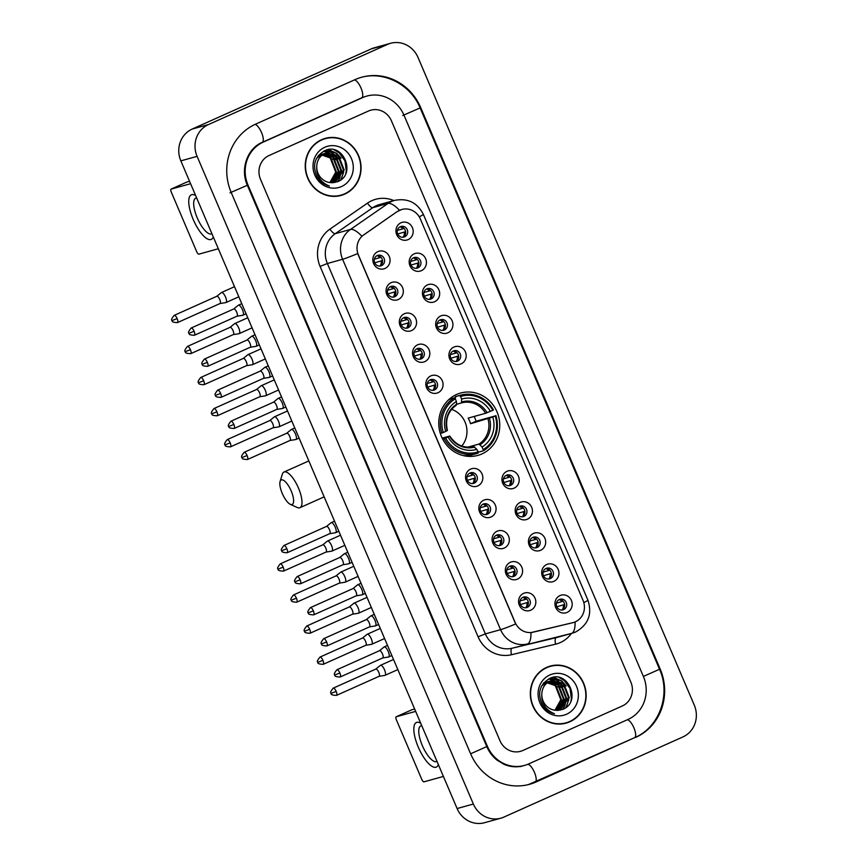 <?xml version="1.0" encoding="UTF-8"?>
<svg xmlns="http://www.w3.org/2000/svg" width="866" height="866" viewBox="0 0 866 866"><rect width="100%" height="100%" fill="white"/><g stroke="black" fill="none" stroke-linecap="round" stroke-linejoin="round"><path stroke-width="1.3" d="M456.566 394.495A32.345 30.364 74.5 0 0 440.675 434.505A32.345 30.364 74.5 0 0 477.891 455.397A32.345 30.364 74.5 0 0 481.929 453.936A32.345 30.364 74.5 0 0 497.82 413.926A32.345 30.364 74.5 0 0 460.604 393.045A32.345 30.364 74.5 0 0 456.566 394.495M398.284 299.506A9.158 8.595 -105.5 0 1 386.842 294.613A9.158 8.595 -105.5 0 1 391.107 282.684A9.158 8.595 -105.5 0 1 402.549 287.577A9.158 8.595 -105.5 0 1 398.284 299.506M390.512 286.614A5.488 5.153 74.5 0 0 394.127 296.951A5.488 5.153 74.5 0 0 397.516 289.915A5.488 5.153 74.5 0 0 390.512 286.614M411.534 330.574A9.158 8.595 -105.5 0 1 400.092 325.681A9.158 8.595 -105.5 0 1 404.357 313.752A9.158 8.595 -105.5 0 1 415.799 318.645A9.158 8.595 -105.5 0 1 411.534 330.574M403.762 317.681A5.488 5.153 74.5 0 0 407.388 328.019A5.488 5.153 74.5 0 0 410.765 320.983A5.488 5.153 74.5 0 0 403.762 317.681M424.784 361.642A9.158 8.595 -105.5 0 1 413.342 356.749A9.158 8.595 -105.5 0 1 417.607 344.82A9.158 8.595 -105.5 0 1 429.049 349.712A9.158 8.595 -105.5 0 1 424.784 361.642M417.011 348.749A5.488 5.153 74.5 0 0 420.638 359.087A5.488 5.153 74.5 0 0 424.015 352.051A5.488 5.153 74.5 0 0 417.011 348.749M438.034 392.709A9.158 8.595 -105.5 0 1 426.592 387.816A9.158 8.595 -105.5 0 1 430.857 375.887A9.158 8.595 -105.5 0 1 442.299 380.78A9.158 8.595 -105.5 0 1 438.034 392.709M430.261 379.817A5.488 5.153 74.5 0 0 433.888 390.155A5.488 5.153 74.5 0 0 437.265 383.108A5.488 5.153 74.5 0 0 430.261 379.817M477.794 485.913A9.158 8.595 -105.5 0 1 466.352 481.009A9.158 8.595 -105.5 0 1 470.617 469.091A9.158 8.595 -105.5 0 1 482.059 473.983A9.158 8.595 -105.5 0 1 477.794 485.913M470.022 473.009A5.488 5.153 74.5 0 0 473.637 483.358A5.488 5.153 74.5 0 0 477.025 476.311A5.488 5.153 74.5 0 0 470.022 473.009M491.044 516.98A9.158 8.595 -105.5 0 1 479.602 512.077A9.158 8.595 -105.5 0 1 483.867 500.147A9.158 8.595 -105.5 0 1 495.309 505.051A9.158 8.595 -105.5 0 1 491.044 516.98M483.271 504.077A5.488 5.153 74.5 0 0 486.887 514.426A5.488 5.153 74.5 0 0 490.275 507.379A5.488 5.153 74.5 0 0 483.271 504.077M504.293 548.037A9.158 8.595 -105.5 0 1 492.851 543.144A9.158 8.595 -105.5 0 1 497.116 531.215A9.158 8.595 -105.5 0 1 508.559 536.119A9.158 8.595 -105.5 0 1 504.293 548.037M496.521 535.145A5.488 5.153 74.5 0 0 500.137 545.483A5.488 5.153 74.5 0 0 503.525 538.446A5.488 5.153 74.5 0 0 496.521 535.145M517.543 579.105A9.158 8.595 -105.5 0 1 506.101 574.212A9.158 8.595 -105.5 0 1 510.366 562.283A9.158 8.595 -105.5 0 1 521.808 567.187A9.158 8.595 -105.5 0 1 517.543 579.105M509.771 566.212A5.488 5.153 74.5 0 0 513.397 576.55A5.488 5.153 74.5 0 0 516.775 569.514A5.488 5.153 74.5 0 0 509.771 566.212M530.793 610.173A9.158 8.595 -105.5 0 1 519.351 605.28A9.158 8.595 -105.5 0 1 523.616 593.351A9.158 8.595 -105.5 0 1 535.058 598.244A9.158 8.595 -105.5 0 1 530.793 610.173M523.021 597.28A5.488 5.153 74.5 0 0 526.647 607.618A5.488 5.153 74.5 0 0 530.024 600.582A5.488 5.153 74.5 0 0 523.021 597.28M385.034 268.438A9.158 8.595 -105.5 0 1 373.592 263.545A9.158 8.595 -105.5 0 1 377.857 251.616A9.158 8.595 -105.5 0 1 389.299 256.52A9.158 8.595 -105.5 0 1 385.034 268.438M377.262 255.546A5.488 5.153 74.5 0 0 380.878 265.884A5.488 5.153 74.5 0 0 384.266 258.847A5.488 5.153 74.5 0 0 377.262 255.546M421.396 270.668A9.158 8.595 -105.5 0 1 409.954 265.765A9.158 8.595 -105.5 0 1 414.219 253.835A9.158 8.595 -105.5 0 1 425.661 258.739A9.158 8.595 -105.5 0 1 421.396 270.668M413.623 257.765A5.488 5.153 74.5 0 0 417.239 268.114A5.488 5.153 74.5 0 0 420.627 261.067A5.488 5.153 74.5 0 0 413.623 257.765M434.645 301.725A9.158 8.595 -105.5 0 1 423.203 296.832A9.158 8.595 -105.5 0 1 427.468 284.903A9.158 8.595 -105.5 0 1 438.91 289.807A9.158 8.595 -105.5 0 1 434.645 301.725M426.873 288.833A5.488 5.153 74.5 0 0 430.499 299.171A5.488 5.153 74.5 0 0 433.877 292.134A5.488 5.153 74.5 0 0 426.873 288.833M447.895 332.793A9.158 8.595 -105.5 0 1 436.453 327.9A9.158 8.595 -105.5 0 1 440.718 315.971A9.158 8.595 -105.5 0 1 452.16 320.875A9.158 8.595 -105.5 0 1 447.895 332.793M440.123 319.9A5.488 5.153 74.5 0 0 443.749 330.238A5.488 5.153 74.5 0 0 447.127 323.202A5.488 5.153 74.5 0 0 440.123 319.9M461.145 363.861A9.158 8.595 -105.5 0 1 449.703 358.968A9.158 8.595 -105.5 0 1 453.968 347.039A9.158 8.595 -105.5 0 1 465.41 351.932A9.158 8.595 -105.5 0 1 461.145 363.861M453.373 350.968A5.488 5.153 74.5 0 0 456.999 361.306A5.488 5.153 74.5 0 0 460.387 354.27A5.488 5.153 74.5 0 0 453.373 350.968M514.155 488.132A9.158 8.595 -105.5 0 1 502.713 483.239A9.158 8.595 -105.5 0 1 506.978 471.31A9.158 8.595 -105.5 0 1 518.42 476.203A9.158 8.595 -105.5 0 1 514.155 488.132M506.383 475.239A5.488 5.153 74.5 0 0 509.998 485.577A5.488 5.153 74.5 0 0 513.386 478.53A5.488 5.153 74.5 0 0 506.383 475.239M527.405 519.199A9.158 8.595 -105.5 0 1 515.963 514.296A9.158 8.595 -105.5 0 1 520.228 502.377A9.158 8.595 -105.5 0 1 531.67 507.27A9.158 8.595 -105.5 0 1 527.405 519.199M519.632 506.307A5.488 5.153 74.5 0 0 523.248 516.645A5.488 5.153 74.5 0 0 526.636 509.598A5.488 5.153 74.5 0 0 519.632 506.307M540.655 550.267A9.158 8.595 -105.5 0 1 529.213 545.364A9.158 8.595 -105.5 0 1 533.478 533.445A9.158 8.595 -105.5 0 1 544.92 538.338A9.158 8.595 -105.5 0 1 540.655 550.267M532.882 537.364A5.488 5.153 74.5 0 0 536.509 547.713A5.488 5.153 74.5 0 0 539.886 540.665A5.488 5.153 74.5 0 0 532.882 537.364M553.904 581.335A9.158 8.595 -105.5 0 1 542.462 576.431A9.158 8.595 -105.5 0 1 546.727 564.502A9.158 8.595 -105.5 0 1 558.169 569.406A9.158 8.595 -105.5 0 1 553.904 581.335M546.132 568.432A5.488 5.153 74.5 0 0 549.758 578.78A5.488 5.153 74.5 0 0 553.136 571.733A5.488 5.153 74.5 0 0 546.132 568.432M567.154 612.392A9.158 8.595 -105.5 0 1 555.712 607.499A9.158 8.595 -105.5 0 1 559.977 595.57A9.158 8.595 -105.5 0 1 571.419 600.474A9.158 8.595 -105.5 0 1 567.154 612.392M559.382 599.499A5.488 5.153 74.5 0 0 563.008 609.837A5.488 5.153 74.5 0 0 566.386 602.801A5.488 5.153 74.5 0 0 559.382 599.499M408.146 239.601A9.158 8.595 -105.5 0 1 396.704 234.697A9.158 8.595 -105.5 0 1 400.969 222.779A9.158 8.595 -105.5 0 1 412.411 227.671A9.158 8.595 -105.5 0 1 408.146 239.601M400.373 226.697A5.488 5.153 74.5 0 0 403.989 237.046A5.488 5.153 74.5 0 0 407.377 229.999A5.488 5.153 74.5 0 0 400.373 226.697M397.429 211.542A16.476 15.469 -105.5 0 1 399.789 210.211A16.476 15.469 -105.5 0 1 401.846 209.475A16.476 15.469 -105.5 0 1 420.378 219.022L583.034 600.355A16.476 15.469 -105.5 0 1 573.292 622.557A16.476 15.469 -105.5 0 1 572.805 622.686L533.196 632.169A16.476 15.469 -105.5 0 1 515.162 622.492L358.416 255.005A16.476 15.469 -105.5 0 1 363.742 234.87L397.137 211.618L401.792 209.485M400.07 226.849A5.488 5.153 -105.5 0 1 402.95 237.208M559.09 599.651A5.488 5.153 -105.5 0 1 561.958 610.01M545.84 568.583A5.488 5.153 -105.5 0 1 548.708 578.943M532.579 537.515A5.488 5.153 -105.5 0 1 535.459 547.875M519.329 506.448A5.488 5.153 -105.5 0 1 522.209 516.807M506.08 475.38A5.488 5.153 -105.5 0 1 508.959 485.75M453.08 351.12A5.488 5.153 -105.5 0 1 455.949 361.479M439.831 320.052A5.488 5.153 -105.5 0 1 442.699 330.411M426.581 288.984A5.488 5.153 -105.5 0 1 429.449 299.344M413.32 257.916A5.488 5.153 -105.5 0 1 416.2 268.276M376.959 255.697A5.488 5.153 -105.5 0 1 379.838 266.057M522.728 597.421A5.488 5.153 -105.5 0 1 525.597 607.791M509.468 566.364A5.488 5.153 -105.5 0 1 512.347 576.724M496.218 535.296A5.488 5.153 -105.5 0 1 499.097 545.656M482.968 504.228A5.488 5.153 -105.5 0 1 485.848 514.588M469.718 473.161A5.488 5.153 -105.5 0 1 472.587 483.52M429.969 379.957A5.488 5.153 -105.5 0 1 432.838 390.328M416.719 348.89A5.488 5.153 -105.5 0 1 419.588 359.26M403.469 317.822A5.488 5.153 -105.5 0 1 406.338 328.192M390.209 286.754A5.488 5.153 -105.5 0 1 393.088 297.125M321.546 139.707A29.606 27.777 74.5 0 0 306.997 176.318A29.606 27.777 74.5 0 0 341.052 195.435A29.606 27.777 74.5 0 0 344.744 194.103A29.606 27.777 74.5 0 0 359.293 157.493A29.606 27.777 74.5 0 0 325.237 138.376A29.606 27.777 74.5 0 0 321.546 139.707M340.241 195.64A29.606 27.777 74.5 0 0 343.12 194.558A29.606 27.777 74.5 0 0 344.614 193.832A29.303 27.495 74.5 0 0 359.022 157.59A29.303 27.495 74.5 0 0 325.324 138.668A29.303 27.495 74.5 0 0 321.665 139.989A29.303 27.495 74.5 0 0 307.268 176.231A29.303 27.495 74.5 0 0 340.977 195.142A29.303 27.495 74.5 0 0 344.625 193.822M546.619 667.394A29.606 27.777 74.5 0 0 532.081 704.004A29.606 27.777 74.5 0 0 566.137 723.121A29.606 27.777 74.5 0 0 569.828 721.789A29.606 27.777 74.5 0 0 584.377 685.168A29.606 27.777 74.5 0 0 550.321 666.062A29.606 27.777 74.5 0 0 546.619 667.394M565.314 723.327A29.606 27.777 74.5 0 0 568.204 722.233A29.606 27.777 74.5 0 0 569.687 721.519M573.043 622.632L530.955 632.581A21.358 7.372 76.5 0 1 527.307 644.012A24.41 22.917 -105.5 0 1 500.58 629.669A21.358 1.039 156.9 0 0 515.66 623.964L357.68 253.576A21.358 1.039 -23.1 0 1 342.6 259.28A24.41 22.917 -105.5 0 1 350.481 229.447A21.358 7.015 55.3 0 1 361.891 236.201L397.137 211.618M622.308 705.974A18.316 17.19 74.5 0 0 630.849 682.116L391.41 120.785A18.316 17.19 74.5 0 0 370.821 110.177A18.316 17.19 74.5 0 0 368.537 111L269.055 155.523A18.316 17.19 74.5 0 0 260.525 179.381L499.963 740.711A18.316 17.19 74.5 0 0 520.553 751.32A18.316 17.19 74.5 0 0 522.837 750.497L622.308 705.974A18.316 17.19 74.5 0 0 630.849 682.116L391.41 120.785A18.316 17.19 74.5 0 0 370.821 110.177A18.316 17.19 74.5 0 0 368.537 111L269.055 155.523A18.316 17.19 74.5 0 0 260.525 179.381L499.963 740.711A18.316 17.19 74.5 0 0 520.553 751.32A18.316 17.19 74.5 0 0 522.837 750.497L622.308 705.974M554.186 665.608A29.606 27.777 74.5 0 0 549.509 666.3M329.112 137.921A29.606 27.777 74.5 0 0 324.436 138.614M325.324 138.668L323.7 139.123A29.303 27.495 74.5 0 0 320.063 140.433M325.259 153.325L335.997 156.345L341.55 170.483L332.663 182.737M318.482 155.371L322.358 154.105M316.74 166.413A15.263 14.321 74.5 0 0 330.487 182.618L337.361 181.795C357.149 174.64 342.893 141.797 324.966 150.597C314.466 156.649 311.944 165.633 317.4 177.541C320.377 182.044 324.371 184.88 329.383 186.049C320.42 182.293 316.198 175.744 316.74 166.413C317.021 160.416 319.673 156.14 324.685 153.574L326.536 152.903L338.584 155.631L344.127 169.768L335.358 181.968L333.28 182.704M326.211 153.001L337.935 155.804L343.488 169.942L334.709 182.152L333.237 182.704M316.458 158.478L321.459 154.473L324.934 153.39M320.106 154.765L321.113 154.635M321.448 154.613L330.844 157.774L336.387 171.912L330.249 182.596M319.792 154.884L320.81 154.787M321.145 154.776L330.195 157.958L335.748 172.096L329.903 182.553M319.522 155.003L321.373 154.332M322.682 154.04L333.421 157.06L338.974 171.197L331.548 182.715M321.059 154.429L322.044 154.224M322.369 154.17L332.782 157.233L338.325 171.381L331.234 182.694M322.109 154.289L323.96 153.618M323.635 153.715L324.62 153.509M324.956 153.455L335.358 156.519L340.901 170.656L332.414 182.737M324.036 153.758L326.536 152.903M324.772 147.274A21.358 20.048 74.5 0 0 314.823 175.105A21.358 20.048 74.5 0 0 341.518 186.536A21.358 20.048 74.5 0 0 351.477 158.705A21.358 20.048 74.5 0 0 324.772 147.274M323.678 154.061L332.501 159.366M335.564 196.344A29.303 27.495 74.5 0 0 339.353 195.586L340.977 195.142M334.265 149.959L339.104 152.795L344.939 160.795L346.292 170.797L345.805 173.514M328.192 149.699L336.528 153.509L339.18 156.151M343.596 172.41L340.836 179.857M325.497 150.392L331.494 152.535M332.165 152.946L336.603 156.865M341.02 173.124L339.061 179.175M338.628 179.955L337.469 181.752M323.581 151.236L327.738 152.632M327.878 152.697L328.918 153.25M329.589 153.661L334.016 157.58M338.433 173.839L336.473 179.89M336.051 180.669L335.304 181.871M335.932 150.457L339.429 152.708L345.253 160.708L346.519 171.5M328.658 149.634L336.842 153.423L341.074 158.251M344.159 169.498L341.345 179.468M325.768 150.294L332.122 152.632M332.923 153.141L338.498 158.965M341.583 170.212L339.634 178.558M339.147 179.511L337.837 181.6M323.797 151.117L328.117 152.568M328.301 152.665L329.545 153.347M330.347 153.856L335.921 159.68M338.996 170.927L337.058 179.284M336.571 180.225L335.705 181.665M335.564 181.882L335.153 182.445M213.274 236.894A24.41 8.346 65.9 0 1 193.172 219.358A24.41 8.346 65.9 0 1 195.651 195.564M196.679 197.989A19.528 6.679 -114.1 0 0 195.738 198.195A19.528 6.679 -114.1 0 0 197.21 217.821A19.528 6.679 -114.1 0 0 211.694 233.852A19.528 6.679 -114.1 0 0 211.921 233.733M190.585 183.7L171.132 189.102A3.053 1.039 -114.1 0 0 171.078 189.113A3.053 1.039 -114.1 0 0 171.316 192.187L196.669 251.627A3.053 1.039 -114.1 0 0 198.877 254.149L218.329 248.759M186.742 182.109A3.053 1.039 65.9 0 1 186.785 182.087A3.053 1.039 65.9 0 1 186.839 182.066L189.567 181.308M346.833 170.158A24.41 22.917 74.5 0 0 346.736 168.145M342.059 155.328A24.41 22.917 74.5 0 0 339.569 152.329M550.397 666.355A29.303 27.495 74.5 0 0 546.749 667.675A29.303 27.495 74.5 0 0 532.352 703.906A29.303 27.495 74.5 0 0 566.05 722.829A29.303 27.495 74.5 0 0 569.709 721.508A29.303 27.495 74.5 0 0 584.106 685.266A29.303 27.495 74.5 0 0 550.397 666.355L548.773 666.809A29.303 27.495 74.5 0 0 545.136 668.119M550.343 681.012L561.081 684.032L566.624 698.169L557.747 710.423M543.556 683.058L547.431 681.791M541.813 694.099A15.263 14.321 74.5 0 0 555.561 710.304L562.445 709.481C582.223 702.326 567.966 669.483 550.051 678.284C539.55 684.335 537.028 693.32 542.484 705.227C545.45 709.73 549.445 712.566 554.467 713.736C545.493 709.979 541.282 703.43 541.813 694.099C542.094 688.102 544.746 683.826 549.758 681.261L551.61 680.589L563.658 683.317L569.211 697.455L560.432 709.655L558.353 710.391M551.296 680.687L563.008 683.49L568.561 697.628L559.782 709.839L558.31 710.391M541.531 686.164L546.543 682.148L550.007 681.077M543.87 682.733L544.855 682.505M545.179 682.44L546.186 682.321M546.522 682.3L555.918 685.461L561.471 699.598L555.322 710.282M543.805 682.765L544.541 682.625M544.866 682.57L545.883 682.473M546.219 682.462L555.279 685.634L560.822 699.771L554.976 710.239M544.606 682.689L546.457 682.018M547.756 681.726L558.494 684.746L564.047 698.884L556.622 710.401M546.132 682.116L547.117 681.91M547.453 681.856L557.856 684.919L563.409 699.057L556.308 710.38M547.182 681.975L549.033 681.304M548.708 681.401L549.693 681.196M550.029 681.141L560.432 684.205L565.985 698.342L557.487 710.423M549.12 681.434L551.61 680.589M549.856 674.96A21.358 20.048 74.5 0 0 539.897 702.791A21.358 20.048 74.5 0 0 566.591 714.223A21.358 20.048 74.5 0 0 576.55 686.392A21.358 20.048 74.5 0 0 549.856 674.96M548.763 681.748L557.574 687.052M560.638 724.03A29.303 27.495 74.5 0 0 564.426 723.272L566.05 722.829M559.339 677.645L564.177 680.481L570.012 688.481L571.376 698.472L570.889 701.2M553.277 677.385L561.601 681.196L564.253 683.837M568.67 700.096L565.92 707.544M550.57 678.078L556.567 680.221M557.249 680.633L561.677 684.551M566.093 700.81L564.134 706.862M563.701 707.641L562.543 709.438M548.654 678.912L552.811 680.319M552.952 680.384L553.991 680.936M554.662 681.347L559.1 685.266M563.517 701.525L561.558 707.576M561.125 708.356L560.378 709.557M561.006 678.143L564.502 680.395L570.337 688.394L571.592 699.187M553.731 677.32L561.926 681.109L566.158 685.937M569.233 697.184L566.429 707.154M550.841 677.981L557.195 680.319M558.007 680.828L563.571 686.651M566.656 697.899L564.719 706.245M564.231 707.197L562.911 709.286M548.871 678.803L553.201 680.254M553.374 680.34L554.619 681.033M555.42 681.542L560.995 687.366M564.08 698.613L562.131 706.959M561.644 707.912L560.789 709.341M560.638 709.568L560.237 710.131M282.262 493.447A13.423 4.59 -114.1 0 0 290.316 504.315A13.423 4.59 -114.1 0 0 291.192 490.968A13.423 4.59 -114.1 0 0 280.097 481.474A13.423 4.59 -114.1 0 0 282.262 493.447M280.097 481.474L282.316 474.254A19.528 6.679 65.9 0 1 283.983 472.035A19.528 6.679 65.9 0 1 298.467 488.067A19.528 6.679 65.9 0 1 299.939 507.692A19.528 6.679 65.9 0 1 297.179 507.465L290.316 504.315M445.665 438.12L444.204 438.694A30.278 28.416 74.5 0 0 476.928 453.503A30.278 28.416 74.5 0 0 478.021 453.178L477.956 451.933A29.054 27.268 74.5 0 1 445.665 438.12L448.079 437.027A26.251 24.627 74.5 0 0 476.841 449.335L473.518 446.466M442.18 438.131L449.606 436.063L448.079 437.027M454.726 398.176L455.484 397.959L455.31 396.693L459.651 395.491L460.539 396.498A29.054 27.268 74.5 0 1 492.83 410.322L493.479 409.964A30.278 28.416 74.5 0 0 460.755 395.156A30.278 28.416 74.5 0 0 459.651 395.491M492.83 410.322L485.61 413.277L468.149 418.116A22.581 21.195 -105.5 0 1 470.541 423.723L476.084 421.244A28.989 27.214 74.5 0 0 474.124 416.459M476.084 421.244L495.222 415.929A29.054 27.268 74.5 0 1 483.185 449.595L483.26 450.829A30.278 28.416 74.5 0 0 495.872 415.572M483.26 450.829L478.92 452.041L477.588 451.078M463.342 455.603A30.278 28.416 74.5 0 0 472.576 454.715L476.928 453.503M440.339 433.498L443.273 432.513A29.054 27.268 74.5 0 1 455.31 398.847L454.423 397.83L450.071 399.031A30.278 28.416 74.5 0 0 448.025 400.352M444.204 438.694L442.678 439.116M454.423 397.83A30.278 28.416 74.5 0 0 441.812 433.087M483.185 449.595L482.081 446.997A26.251 24.627 74.5 0 0 492.797 417.011L495.222 415.929M476.841 449.335L477.956 451.933M455.31 398.847L456.414 401.445A26.251 24.627 74.5 0 0 445.687 431.42L443.273 432.513M492.797 417.011L470.541 423.723M467.878 447.137L478.995 444.063L482.081 446.997M445.687 431.42L447.159 430.608A23.479 22.029 74.5 0 1 456.588 404.26L456.414 401.445M449.606 436.063L449.551 436.215A23.479 22.029 74.5 0 0 474.828 447.029M460.755 395.156L456.404 396.357A30.278 28.416 74.5 0 0 455.31 396.693M490.405 411.404A26.251 24.627 74.5 0 0 461.654 399.096L460.539 396.498M461.654 399.096L461.459 402.939L456.588 404.292M461.773 446.022A22.581 21.195 74.5 0 0 451.619 409.369M397.483 230.324L402.885 228.83A6.712 6.3 74.5 0 0 400.363 226.838M405.613 231.666L397.862 233.972M403.199 237.067A6.712 6.3 74.5 0 0 404.314 232.185M225.701 302.624A5.488 1.873 -114.1 0 0 225.777 302.613A5.488 1.873 -114.1 0 0 225.853 302.591A5.488 1.873 -114.1 0 0 225.939 302.559A5.488 1.873 -114.1 0 0 225.528 297.038A5.488 1.873 -114.1 0 0 221.544 292.502A5.488 1.873 -114.1 0 0 221.447 292.535A5.488 1.873 -114.1 0 0 221.306 292.621L216.781 296.302M219.964 303.555A3.973 1.353 -114.1 0 0 220.018 303.533A3.973 1.353 -114.1 0 0 220.083 303.511A3.973 1.353 -114.1 0 0 219.78 299.528A3.973 1.353 -114.1 0 0 216.911 296.248A3.973 1.353 -114.1 0 0 216.836 296.269A3.973 1.353 -114.1 0 0 216.738 296.334M402.885 228.83L403.978 228.386M410.733 261.391L416.135 259.887A6.712 6.3 74.5 0 0 413.612 257.906M418.863 262.734L411.112 265.039M416.449 268.135A6.712 6.3 74.5 0 0 417.564 263.253M238.951 333.691A5.488 1.873 -114.1 0 0 239.027 333.681A5.488 1.873 -114.1 0 0 239.103 333.659A5.488 1.873 -114.1 0 0 239.189 333.627A5.488 1.873 -114.1 0 0 238.778 328.106A5.488 1.873 -114.1 0 0 234.794 323.57A5.488 1.873 -114.1 0 0 234.708 323.603A5.488 1.873 -114.1 0 0 234.556 323.689L230.031 327.359M233.214 334.612A3.973 1.353 -114.1 0 0 233.268 334.601A3.973 1.353 -114.1 0 0 233.333 334.579A3.973 1.353 -114.1 0 0 233.03 330.595A3.973 1.353 -114.1 0 0 230.161 327.316A3.973 1.353 -114.1 0 0 230.096 327.337A3.973 1.353 -114.1 0 0 229.988 327.402M416.135 259.887L417.228 259.454M423.983 292.459L429.384 290.954A6.712 6.3 74.5 0 0 426.862 288.973M432.123 293.801L424.372 296.107M429.698 299.203A6.712 6.3 74.5 0 0 430.813 294.321M252.201 364.759A5.488 1.873 -114.1 0 0 252.277 364.748A5.488 1.873 -114.1 0 0 252.352 364.727A5.488 1.873 -114.1 0 0 252.439 364.694A5.488 1.873 -114.1 0 0 252.028 359.173A5.488 1.873 -114.1 0 0 248.044 354.638A5.488 1.873 -114.1 0 0 247.957 354.67A5.488 1.873 -114.1 0 0 247.806 354.757L243.281 358.427M246.464 365.679A3.973 1.353 -114.1 0 0 246.518 365.668A3.973 1.353 -114.1 0 0 246.583 365.647A3.973 1.353 -114.1 0 0 246.28 361.663A3.973 1.353 -114.1 0 0 243.411 358.383A3.973 1.353 -114.1 0 0 243.346 358.405A3.973 1.353 -114.1 0 0 243.238 358.47M429.384 290.954L430.478 290.521M437.233 323.516L442.634 322.022A6.712 6.3 74.5 0 0 440.112 320.041M445.373 324.869L437.622 327.175M442.948 330.271A6.712 6.3 74.5 0 0 444.074 325.389M265.451 395.816A5.488 1.873 -114.1 0 0 265.526 395.816A5.488 1.873 -114.1 0 0 265.602 395.794A5.488 1.873 -114.1 0 0 265.689 395.762A5.488 1.873 -114.1 0 0 265.277 390.241A5.488 1.873 -114.1 0 0 261.294 385.706A5.488 1.873 -114.1 0 0 261.207 385.738A5.488 1.873 -114.1 0 0 261.056 385.825L256.542 389.494M259.713 396.747A3.973 1.353 -114.1 0 0 259.768 396.736A3.973 1.353 -114.1 0 0 259.832 396.715A3.973 1.353 -114.1 0 0 259.529 392.731A3.973 1.353 -114.1 0 0 256.661 389.451A3.973 1.353 -114.1 0 0 256.596 389.473A3.973 1.353 -114.1 0 0 256.488 389.538M442.634 322.022L443.728 321.589M450.482 354.584L455.884 353.09A6.712 6.3 74.5 0 0 453.362 351.109M458.623 355.937L450.872 358.243M456.198 361.339A6.712 6.3 74.5 0 0 457.324 356.456M278.7 426.884A5.488 1.873 -114.1 0 0 278.776 426.884A5.488 1.873 -114.1 0 0 278.852 426.862A5.488 1.873 -114.1 0 0 278.949 426.83A5.488 1.873 -114.1 0 0 278.527 421.309A5.488 1.873 -114.1 0 0 274.544 416.773A5.488 1.873 -114.1 0 0 274.457 416.806A5.488 1.873 -114.1 0 0 274.305 416.892L269.791 420.562M272.963 427.815A3.973 1.353 -114.1 0 0 273.017 427.804A3.973 1.353 -114.1 0 0 273.082 427.782A3.973 1.353 -114.1 0 0 272.79 423.799A3.973 1.353 -114.1 0 0 269.911 420.519A3.973 1.353 -114.1 0 0 269.846 420.54A3.973 1.353 -114.1 0 0 269.737 420.605M455.884 353.09L456.977 352.646M503.492 478.855L508.894 477.361A6.712 6.3 74.5 0 0 506.372 475.38M511.622 480.197L503.871 482.514M509.208 485.599A6.712 6.3 74.5 0 0 510.323 480.727M331.71 551.155A5.488 1.873 -114.1 0 0 331.786 551.144A5.488 1.873 -114.1 0 0 331.862 551.133A5.488 1.873 -114.1 0 0 331.949 551.101A5.488 1.873 -114.1 0 0 331.537 545.58A5.488 1.873 -114.1 0 0 327.554 541.034A5.488 1.873 -114.1 0 0 327.456 541.066A5.488 1.873 -114.1 0 0 327.316 541.163L322.791 544.833M325.973 552.086A3.973 1.353 -114.1 0 0 326.027 552.075A3.973 1.353 -114.1 0 0 326.092 552.043A3.973 1.353 -114.1 0 0 325.789 548.059A3.973 1.353 -114.1 0 0 322.91 544.779A3.973 1.353 -114.1 0 0 322.845 544.801A3.973 1.353 -114.1 0 0 322.747 544.866M508.894 477.361L509.987 476.917M516.742 509.922L522.144 508.429A6.712 6.3 74.5 0 0 519.622 506.437M524.872 511.265L517.121 513.581M522.458 516.666A6.712 6.3 74.5 0 0 523.573 511.784M344.96 582.223A5.488 1.873 -114.1 0 0 345.036 582.212A5.488 1.873 -114.1 0 0 345.112 582.201A5.488 1.873 -114.1 0 0 345.198 582.168A5.488 1.873 -114.1 0 0 344.787 576.648A5.488 1.873 -114.1 0 0 340.803 572.101A5.488 1.873 -114.1 0 0 340.706 572.134A5.488 1.873 -114.1 0 0 340.565 572.231L336.04 575.901M339.223 583.154A3.973 1.353 -114.1 0 0 339.277 583.143A3.973 1.353 -114.1 0 0 339.342 583.11A3.973 1.353 -114.1 0 0 339.039 579.127A3.973 1.353 -114.1 0 0 336.17 575.847A3.973 1.353 -114.1 0 0 336.095 575.868A3.973 1.353 -114.1 0 0 335.997 575.933M522.144 508.429L523.237 507.985M529.992 540.99L535.394 539.496A6.712 6.3 74.5 0 0 532.871 537.505M538.122 542.332L530.382 544.638M535.708 547.734A6.712 6.3 74.5 0 0 536.823 542.852M358.21 613.29A5.488 1.873 -114.1 0 0 358.286 613.28A5.488 1.873 -114.1 0 0 358.362 613.258A5.488 1.873 -114.1 0 0 358.448 613.225A5.488 1.873 -114.1 0 0 358.037 607.705A5.488 1.873 -114.1 0 0 354.053 603.169A5.488 1.873 -114.1 0 0 353.967 603.201A5.488 1.873 -114.1 0 0 353.815 603.288L349.29 606.969M352.473 614.221A3.973 1.353 -114.1 0 0 352.527 614.2A3.973 1.353 -114.1 0 0 352.592 614.178A3.973 1.353 -114.1 0 0 352.289 610.194A3.973 1.353 -114.1 0 0 349.42 606.914A3.973 1.353 -114.1 0 0 349.355 606.936A3.973 1.353 -114.1 0 0 349.247 607.001M535.394 539.496L536.487 539.053M543.242 572.058L548.643 570.553A6.712 6.3 74.5 0 0 546.121 568.572M551.382 573.4L543.631 575.706M548.957 578.802A6.712 6.3 74.5 0 0 550.072 573.92M371.46 644.358A5.488 1.873 -114.1 0 0 371.536 644.347A5.488 1.873 -114.1 0 0 371.611 644.326A5.488 1.873 -114.1 0 0 371.698 644.293A5.488 1.873 -114.1 0 0 371.287 638.772A5.488 1.873 -114.1 0 0 367.303 634.237A5.488 1.873 -114.1 0 0 367.216 634.269A5.488 1.873 -114.1 0 0 367.065 634.356L362.54 638.025M365.723 645.278A3.973 1.353 -114.1 0 0 365.777 645.267A3.973 1.353 -114.1 0 0 365.842 645.246A3.973 1.353 -114.1 0 0 365.539 641.262A3.973 1.353 -114.1 0 0 362.67 637.982A3.973 1.353 -114.1 0 0 362.605 638.004A3.973 1.353 -114.1 0 0 362.497 638.069M548.643 570.553L549.737 570.12M556.492 603.126L561.893 601.621A6.712 6.3 74.5 0 0 559.371 599.64M564.632 604.468L556.881 606.774M562.207 609.87A6.712 6.3 74.5 0 0 563.333 604.988M384.71 675.426A5.488 1.873 -114.1 0 0 384.785 675.415A5.488 1.873 -114.1 0 0 384.861 675.393A5.488 1.873 -114.1 0 0 384.959 675.361A5.488 1.873 -114.1 0 0 384.536 669.84A5.488 1.873 -114.1 0 0 380.553 665.305A5.488 1.873 -114.1 0 0 380.466 665.337A5.488 1.873 -114.1 0 0 380.315 665.424L375.801 669.093M378.972 676.346A3.973 1.353 -114.1 0 0 379.027 676.335A3.973 1.353 -114.1 0 0 379.091 676.314A3.973 1.353 -114.1 0 0 378.788 672.33A3.973 1.353 -114.1 0 0 375.92 669.05A3.973 1.353 -114.1 0 0 375.855 669.072A3.973 1.353 -114.1 0 0 375.747 669.137M561.893 601.621L562.987 601.188M374.372 259.161L379.773 257.667A6.712 6.3 74.5 0 0 377.251 255.686M382.501 260.514L374.751 262.82M380.087 265.916A6.712 6.3 74.5 0 0 381.202 261.034M242.642 315.289A5.488 1.873 -114.1 0 0 242.718 315.289A5.488 1.873 -114.1 0 0 242.794 315.267A5.488 1.873 -114.1 0 0 242.881 315.235A5.488 1.873 -114.1 0 0 242.469 309.714A5.488 1.873 -114.1 0 0 238.486 305.178A5.488 1.873 -114.1 0 0 238.399 305.211A5.488 1.873 -114.1 0 0 238.247 305.297L233.723 308.967M236.905 316.22A3.973 1.353 -114.1 0 0 236.959 316.209A3.973 1.353 -114.1 0 0 237.024 316.187A3.973 1.353 -114.1 0 0 236.721 312.204A3.973 1.353 -114.1 0 0 233.852 308.924A3.973 1.353 -114.1 0 0 233.788 308.945A3.973 1.353 -114.1 0 0 233.679 309.01M379.773 257.667L380.867 257.234M387.622 290.229L393.023 288.735A6.712 6.3 74.5 0 0 390.501 286.754M395.751 291.582L388 293.888M393.337 296.984A6.712 6.3 74.5 0 0 394.452 292.102M255.892 346.357A5.488 1.873 -114.1 0 0 255.968 346.357A5.488 1.873 -114.1 0 0 256.044 346.335A5.488 1.873 -114.1 0 0 256.13 346.303A5.488 1.873 -114.1 0 0 255.719 340.782A5.488 1.873 -114.1 0 0 251.735 336.246A5.488 1.873 -114.1 0 0 251.649 336.279A5.488 1.873 -114.1 0 0 251.497 336.365L246.972 340.035M250.155 347.288A3.973 1.353 -114.1 0 0 250.209 347.277A3.973 1.353 -114.1 0 0 250.274 347.255A3.973 1.353 -114.1 0 0 249.971 343.272A3.973 1.353 -114.1 0 0 247.102 339.992A3.973 1.353 -114.1 0 0 247.037 340.013A3.973 1.353 -114.1 0 0 246.929 340.078M393.023 288.735L394.117 288.291M400.871 321.297L406.273 319.803A6.712 6.3 74.5 0 0 403.751 317.822M409.012 322.65L401.261 324.956M406.587 328.052A6.712 6.3 74.5 0 0 407.702 323.17M269.142 377.424A5.488 1.873 -114.1 0 0 269.218 377.424A5.488 1.873 -114.1 0 0 269.294 377.403A5.488 1.873 -114.1 0 0 269.391 377.37A5.488 1.873 -114.1 0 0 268.969 371.85A5.488 1.873 -114.1 0 0 264.985 367.314A5.488 1.873 -114.1 0 0 264.899 367.346A5.488 1.873 -114.1 0 0 264.747 367.433L260.233 371.103M263.405 378.355A3.973 1.353 -114.1 0 0 263.459 378.345A3.973 1.353 -114.1 0 0 263.524 378.323A3.973 1.353 -114.1 0 0 263.232 374.339A3.973 1.353 -114.1 0 0 260.352 371.059A3.973 1.353 -114.1 0 0 260.287 371.081A3.973 1.353 -114.1 0 0 260.179 371.146M406.273 319.803L407.366 319.359M414.121 352.365L419.523 350.871A6.712 6.3 74.5 0 0 417.001 348.89M422.262 353.707L414.511 356.023M419.837 359.119A6.712 6.3 74.5 0 0 420.952 354.237M282.392 408.492A5.488 1.873 -114.1 0 0 282.468 408.481A5.488 1.873 -114.1 0 0 282.543 408.471A5.488 1.873 -114.1 0 0 282.641 408.438A5.488 1.873 -114.1 0 0 282.219 402.917A5.488 1.873 -114.1 0 0 278.235 398.371A5.488 1.873 -114.1 0 0 278.148 398.414A5.488 1.873 -114.1 0 0 277.997 398.501L273.483 402.17M276.655 409.423A3.973 1.353 -114.1 0 0 276.709 409.412A3.973 1.353 -114.1 0 0 276.774 409.391A3.973 1.353 -114.1 0 0 276.481 405.396A3.973 1.353 -114.1 0 0 273.602 402.127A3.973 1.353 -114.1 0 0 273.537 402.149A3.973 1.353 -114.1 0 0 273.429 402.214M419.523 350.871L420.616 350.427M427.371 383.432L432.773 381.938A6.712 6.3 74.5 0 0 430.25 379.957M435.511 384.775L427.761 387.091M433.087 390.187A6.712 6.3 74.5 0 0 434.212 385.305M295.642 439.56A5.488 1.873 -114.1 0 0 295.728 439.549A5.488 1.873 -114.1 0 0 295.793 439.538A5.488 1.873 -114.1 0 0 295.891 439.506A5.488 1.873 -114.1 0 0 295.468 433.985A5.488 1.873 -114.1 0 0 291.496 429.439A5.488 1.873 -114.1 0 0 291.398 429.471A5.488 1.873 -114.1 0 0 291.257 429.568L286.733 433.238M289.915 440.491A3.973 1.353 -114.1 0 0 289.958 440.48A3.973 1.353 -114.1 0 0 290.034 440.458A3.973 1.353 -114.1 0 0 289.731 436.464A3.973 1.353 -114.1 0 0 286.852 433.184A3.973 1.353 -114.1 0 0 286.787 433.216A3.973 1.353 -114.1 0 0 286.678 433.281M432.773 381.938L433.866 381.495M467.131 476.636L472.522 475.131A6.712 6.3 74.5 0 0 470 473.15M475.261 477.978L467.51 480.284M472.836 483.38A6.712 6.3 74.5 0 0 473.962 478.497M335.402 532.763A5.488 1.873 -114.1 0 0 335.478 532.752A5.488 1.873 -114.1 0 0 335.553 532.742A5.488 1.873 -114.1 0 0 335.64 532.709A5.488 1.873 -114.1 0 0 335.229 527.188A5.488 1.873 -114.1 0 0 331.245 522.642A5.488 1.873 -114.1 0 0 331.148 522.674A5.488 1.873 -114.1 0 0 331.007 522.772L326.482 526.441M329.665 533.694A3.973 1.353 -114.1 0 0 329.719 533.683A3.973 1.353 -114.1 0 0 329.784 533.651A3.973 1.353 -114.1 0 0 329.481 529.667A3.973 1.353 -114.1 0 0 326.612 526.387A3.973 1.353 -114.1 0 0 326.536 526.409A3.973 1.353 -114.1 0 0 326.439 526.474M472.522 475.131L473.626 474.698M480.381 507.703L485.772 506.199A6.712 6.3 74.5 0 0 483.26 504.218M488.511 509.046L480.76 511.351M486.086 514.447A6.712 6.3 74.5 0 0 487.212 509.565M348.652 563.831A5.488 1.873 -114.1 0 0 348.727 563.82A5.488 1.873 -114.1 0 0 348.803 563.798A5.488 1.873 -114.1 0 0 348.89 563.766A5.488 1.873 -114.1 0 0 348.478 558.245A5.488 1.873 -114.1 0 0 344.495 553.71A5.488 1.873 -114.1 0 0 344.408 553.742A5.488 1.873 -114.1 0 0 344.257 553.829L339.732 557.509M342.914 564.762A3.973 1.353 -114.1 0 0 342.968 564.74A3.973 1.353 -114.1 0 0 343.033 564.719A3.973 1.353 -114.1 0 0 342.73 560.735A3.973 1.353 -114.1 0 0 339.862 557.455A3.973 1.353 -114.1 0 0 339.797 557.477A3.973 1.353 -114.1 0 0 339.689 557.542M485.772 506.199L486.876 505.766M493.631 538.76L499.033 537.266A6.712 6.3 74.5 0 0 496.51 535.285M501.76 540.113L494.01 542.419M499.346 545.515A6.712 6.3 74.5 0 0 500.461 540.633M361.901 594.899A5.488 1.873 -114.1 0 0 361.977 594.888A5.488 1.873 -114.1 0 0 362.053 594.866A5.488 1.873 -114.1 0 0 362.14 594.834A5.488 1.873 -114.1 0 0 361.728 589.313A5.488 1.873 -114.1 0 0 357.745 584.777A5.488 1.873 -114.1 0 0 357.658 584.81A5.488 1.873 -114.1 0 0 357.506 584.896L352.982 588.566M356.164 595.819A3.973 1.353 -114.1 0 0 356.218 595.808A3.973 1.353 -114.1 0 0 356.283 595.786A3.973 1.353 -114.1 0 0 355.98 591.803A3.973 1.353 -114.1 0 0 353.111 588.523A3.973 1.353 -114.1 0 0 353.047 588.544A3.973 1.353 -114.1 0 0 352.938 588.609M499.033 537.266L500.126 536.833M506.881 569.828L512.282 568.334A6.712 6.3 74.5 0 0 509.76 566.353M515.01 571.181L507.27 573.487M512.596 576.583A6.712 6.3 74.5 0 0 513.711 571.701M375.151 625.956A5.488 1.873 -114.1 0 0 375.227 625.956A5.488 1.873 -114.1 0 0 375.303 625.934A5.488 1.873 -114.1 0 0 375.389 625.902A5.488 1.873 -114.1 0 0 374.978 620.381A5.488 1.873 -114.1 0 0 370.994 615.845A5.488 1.873 -114.1 0 0 370.908 615.878A5.488 1.873 -114.1 0 0 370.756 615.964L366.242 619.634M369.414 626.887A3.973 1.353 -114.1 0 0 369.468 626.876A3.973 1.353 -114.1 0 0 369.533 626.854A3.973 1.353 -114.1 0 0 369.23 622.87A3.973 1.353 -114.1 0 0 366.361 619.591A3.973 1.353 -114.1 0 0 366.296 619.612A3.973 1.353 -114.1 0 0 366.188 619.677M512.282 568.334L513.376 567.901M520.13 600.896L525.532 599.402A6.712 6.3 74.5 0 0 523.01 597.421M528.271 602.249L520.52 604.555M525.846 607.651A6.712 6.3 74.5 0 0 526.961 602.768M388.401 657.023A5.488 1.873 -114.1 0 0 388.477 657.023A5.488 1.873 -114.1 0 0 388.553 657.002A5.488 1.873 -114.1 0 0 388.65 656.969A5.488 1.873 -114.1 0 0 388.228 651.448A5.488 1.873 -114.1 0 0 384.244 646.913A5.488 1.873 -114.1 0 0 384.158 646.945A5.488 1.873 -114.1 0 0 384.006 647.032L379.492 650.702M382.664 657.954A3.973 1.353 -114.1 0 0 382.718 657.943A3.973 1.353 -114.1 0 0 382.783 657.922A3.973 1.353 -114.1 0 0 382.491 653.938A3.973 1.353 -114.1 0 0 379.611 650.658A3.973 1.353 -114.1 0 0 379.546 650.68A3.973 1.353 -114.1 0 0 379.438 650.745M525.532 599.402L526.625 598.958M438.348 764.581A24.41 8.346 65.9 0 1 418.246 747.044A24.41 8.346 65.9 0 1 420.724 723.251M421.753 725.676A19.528 6.679 -114.1 0 0 420.811 725.881A19.528 6.679 -114.1 0 0 422.294 745.507A19.528 6.679 -114.1 0 0 436.767 761.539A19.528 6.679 -114.1 0 0 437.005 761.42M415.658 711.387L396.206 716.777A3.053 1.039 -114.1 0 0 396.163 716.799A3.053 1.039 -114.1 0 0 396.39 719.863L421.742 779.313A3.053 1.039 -114.1 0 0 423.961 781.836L443.414 776.445M411.815 709.795A3.053 1.039 65.9 0 1 411.87 709.774A3.053 1.039 65.9 0 1 411.913 709.752L414.641 708.994M571.906 697.844A24.41 22.917 74.5 0 0 571.82 695.831M567.143 683.014A24.41 22.917 74.5 0 0 564.643 680.016M528.585 763.964L628.056 719.43A32.962 30.938 74.5 0 0 643.406 676.498L403.978 115.167A32.962 30.938 74.5 0 0 366.903 96.061A32.962 30.938 74.5 0 0 362.789 97.533L263.318 142.067A32.962 30.938 74.5 0 0 247.968 184.999L487.396 746.33A32.962 30.938 74.5 0 0 524.471 765.436A32.962 30.938 74.5 0 0 528.585 763.964M682.906 736.944A24.41 22.917 74.5 0 0 694.283 705.14L418.018 57.448A24.41 22.917 74.5 0 0 390.555 43.3A24.41 22.917 74.5 0 0 387.513 44.393L208.457 124.552A24.41 22.917 74.5 0 0 197.091 156.356L473.356 804.038A24.41 22.917 74.5 0 0 500.819 818.197A24.41 22.917 74.5 0 0 503.86 817.103L682.906 736.944M390.555 43.3L374.307 47.803A24.41 22.917 74.5 0 0 371.265 48.897L192.209 129.056A24.41 22.917 74.5 0 0 180.842 160.859L457.107 808.552A24.41 22.917 74.5 0 0 484.57 822.7L500.819 818.197M635.709 737.377A52.49 49.265 74.5 0 0 660.163 668.996L420.735 107.665A52.49 49.265 74.5 0 0 361.685 77.236A52.49 49.265 74.5 0 0 355.136 79.596L255.665 124.119A52.49 49.265 74.5 0 0 231.211 192.501L470.639 753.831A52.49 49.265 74.5 0 0 529.689 784.26A52.49 49.265 74.5 0 0 536.238 781.901L634.572 737.691M575.078 621.94A21.358 7.372 76.5 0 1 571.43 633.447A30.516 28.643 -105.5 0 1 560.345 642.55A30.516 28.643 -105.5 0 1 555.615 644.163L511.492 654.728A30.516 28.643 -105.5 0 1 478.086 636.802L320.095 266.414A30.516 28.643 -105.5 0 1 329.957 229.122L367.498 203.12A30.516 28.643 -105.5 0 1 393.868 200.587M329.957 229.122A6.105 2.003 -124.7 0 0 335.25 233.668L350.481 229.447L388.033 203.456A24.41 22.917 -105.5 0 1 391.519 201.486A24.41 22.917 -105.5 0 1 394.571 200.392L379.33 204.614A24.41 22.917 74.5 0 0 376.288 205.707A24.41 22.917 74.5 0 0 372.791 207.678L335.25 233.668A24.41 22.917 74.5 0 0 327.37 263.502L485.35 633.89A24.41 22.917 74.5 0 0 512.077 648.233L556.199 637.668A24.41 22.917 74.5 0 0 556.935 637.473L572.166 633.252A24.41 22.917 -105.5 0 1 571.43 633.447L512.077 648.233A6.105 2.111 -103.5 0 0 511.492 654.728M399.518 210.297A21.358 7.015 55.3 0 0 388.033 203.456L372.791 207.678A6.105 2.003 -124.7 0 1 367.498 203.12M583.825 602.628A21.358 1.039 -23.1 0 0 587.917 600.17L423.355 214.367A21.358 1.039 156.9 0 1 419.252 216.825M478.086 636.802L485.35 633.89L500.58 629.669L342.6 259.28L327.37 263.502L320.095 266.414M571.43 633.447L556.199 637.668A6.105 2.111 -103.5 0 0 555.615 644.163M186.839 182.066L171.132 189.102M449.8 436.042C455.895 445.113 463.84 448.577 473.637 446.434A22.581 21.195 74.5 0 0 473.756 446.401M480.067 444.691A23.479 22.029 74.5 0 0 489.485 418.343M478.995 444.063A22.581 21.195 74.5 0 0 488.002 418.884M487.093 412.736A23.479 22.029 74.5 0 0 461.816 401.911M485.61 413.277A22.581 21.195 74.5 0 0 461.578 402.906A22.581 21.195 74.5 0 0 461.459 402.939L461.578 402.906M177.162 318.601A3.973 1.353 -114.1 0 0 174.228 315.354C171.609 318.547 170.938 320.268 172.193 320.528L177.162 318.601A3.973 1.353 -114.1 0 1 177.465 322.596L220.083 303.511M190.412 349.669A3.973 1.353 -114.1 0 0 187.478 346.411C184.859 349.615 184.187 351.336 185.443 351.596L190.412 349.669A3.973 1.353 -114.1 0 1 190.715 353.653L233.333 334.579M203.662 380.737A3.973 1.353 -114.1 0 0 200.728 377.479C198.108 380.683 197.437 382.404 198.693 382.664L203.662 380.737A3.973 1.353 -114.1 0 1 203.965 384.72L246.583 365.647M216.922 411.805A3.973 1.353 -114.1 0 0 213.978 408.546C211.369 411.74 210.687 413.472 211.954 413.731L216.922 411.805A3.973 1.353 -114.1 0 1 217.214 415.788L259.832 396.715M230.172 442.872A3.973 1.353 -114.1 0 0 227.228 439.614C224.619 442.807 223.937 444.539 225.203 444.788L230.172 442.872A3.973 1.353 -114.1 0 1 230.475 446.856L273.082 427.782M283.171 567.133A3.973 1.353 -114.1 0 0 280.227 563.885C277.618 567.078 276.947 568.8 278.202 569.059L283.171 567.133A3.973 1.353 -114.1 0 1 283.474 571.127L326.092 552.043M296.421 598.2A3.973 1.353 -114.1 0 0 293.487 594.953C290.868 598.146 290.197 599.867 291.452 600.127L296.421 598.2A3.973 1.353 -114.1 0 1 296.724 602.195L339.342 583.11M309.671 629.268A3.973 1.353 -114.1 0 0 306.737 626.021C304.118 629.214 303.446 630.935 304.702 631.195L309.671 629.268A3.973 1.353 -114.1 0 1 309.974 633.263L352.592 614.178M322.931 660.336A3.973 1.353 -114.1 0 0 319.987 657.077C317.367 660.282 316.696 662.003 317.952 662.263L322.931 660.336A3.973 1.353 -114.1 0 1 323.224 664.319L365.842 645.246M336.181 691.404A3.973 1.353 -114.1 0 0 333.237 688.145C330.628 691.349 329.946 693.071 331.213 693.33L336.181 691.404A3.973 1.353 -114.1 0 1 336.473 695.387L379.091 676.314M194.103 331.277A3.973 1.353 -114.1 0 0 191.169 328.019C188.55 331.223 187.879 332.945 189.134 333.204L194.103 331.277A3.973 1.353 -114.1 0 1 194.406 335.261L237.024 316.187M207.364 362.345A3.973 1.353 -114.1 0 0 204.419 359.087C201.81 362.28 201.129 364.012 202.384 364.272L207.364 362.345A3.973 1.353 -114.1 0 1 207.656 366.329L250.274 347.255M220.614 393.413A3.973 1.353 -114.1 0 0 217.669 390.155C215.06 393.348 214.378 395.08 215.645 395.329L220.614 393.413A3.973 1.353 -114.1 0 1 220.906 397.397L263.524 378.323M233.863 424.481A3.973 1.353 -114.1 0 0 230.919 421.222C228.31 424.416 227.628 426.148 228.895 426.397L233.863 424.481A3.973 1.353 -114.1 0 1 234.166 428.464L276.774 409.391M247.113 455.548A3.973 1.353 -114.1 0 0 244.169 452.29C241.56 455.484 240.878 457.216 242.144 457.465L247.113 455.548A3.973 1.353 -114.1 0 1 247.416 459.532L290.034 440.458M286.863 548.741A3.973 1.353 -114.1 0 0 283.929 545.493C281.309 548.687 280.638 550.408 281.894 550.668L286.863 548.741A3.973 1.353 -114.1 0 1 287.166 552.735L329.784 533.651M300.112 579.809A3.973 1.353 -114.1 0 0 297.179 576.55C294.559 579.755 293.888 581.476 295.144 581.736L300.112 579.809A3.973 1.353 -114.1 0 1 300.415 583.803L343.033 564.719M313.362 610.876A3.973 1.353 -114.1 0 0 310.429 607.618C307.809 610.822 307.138 612.543 308.393 612.803L313.362 610.876A3.973 1.353 -114.1 0 1 313.665 614.86L356.283 595.786M326.623 641.944A3.973 1.353 -114.1 0 0 323.678 638.686C321.07 641.89 320.388 643.611 321.654 643.871L326.623 641.944A3.973 1.353 -114.1 0 1 326.915 645.928L369.533 626.854M339.873 673.012A3.973 1.353 -114.1 0 0 336.928 669.754C334.319 672.947 333.637 674.679 334.904 674.939L339.873 673.012A3.973 1.353 -114.1 0 1 340.176 676.995L382.783 657.922M411.913 709.752L396.206 716.777M360.473 77.572C383.714 70.601 410.679 84.489 420.118 107.914L659.546 669.256L643.384 676.443M634.486 737.713A9.764 3.334 -114.1 0 0 634.648 737.659A9.764 3.334 -114.1 0 0 633.912 727.841A9.764 3.334 -114.1 0 0 627.374 719.733M535.015 782.247A9.764 3.334 -114.1 0 0 535.177 782.182A9.764 3.334 -114.1 0 0 534.441 772.364A9.764 3.334 -114.1 0 0 527.881 764.267M470.617 753.788L486.779 746.589L247.351 185.259C239.904 168.87 247.6 148.292 262.268 142.349A9.764 3.334 65.9 0 1 262.106 142.403M229.988 192.837L247.351 185.259M254.994 124.423A9.764 3.334 65.9 0 1 261.521 132.53A9.764 3.334 65.9 0 1 262.268 142.349L361.739 97.815A9.764 3.334 65.9 0 1 361.577 97.88M354.454 79.899A9.764 3.334 65.9 0 1 360.992 87.996A9.764 3.334 65.9 0 1 361.739 97.815L365.69 96.397M420.118 107.914L402.766 115.503M457.107 808.552L473.356 804.038M180.842 160.859L197.091 156.356M192.209 129.056L208.457 124.552M371.265 48.897L387.513 44.393M659.513 669.169L660.163 668.996M535.101 782.215L536.238 781.901M420.086 107.839L420.735 107.665M486.746 746.514L487.396 746.33M247.319 185.183L247.968 184.999M262.181 142.381L263.318 142.067M361.663 97.847L362.789 97.533M572.166 633.252L575.576 632.028C588.328 624.711 592.441 614.091 587.917 600.17M423.355 214.367C417.271 202.557 407.68 197.892 394.571 200.392M171.078 189.113L186.785 182.087M324.155 496.857L299.939 507.692M454.704 398.165L455.484 397.949M447.408 430.434C445.037 419.577 448.003 411.188 456.317 405.245M308.826 460.918L283.983 472.035M238.821 296.8L225.939 302.559M234.513 286.689L221.447 292.535M220.029 303.544L225.777 302.613M174.228 315.354L216.836 296.269M177.465 322.596C173.352 322.444 171.598 321.751 172.193 320.528M252.071 327.868L239.189 333.627M247.763 317.757L234.708 323.603M233.279 334.612L239.027 333.681M187.478 346.411L230.096 327.337M190.715 353.653C186.601 353.512 184.848 352.819 185.443 351.596M265.321 358.935L252.439 364.694M261.012 348.825L247.957 354.67M246.529 365.668L252.277 364.748M200.728 377.479L243.346 358.405M203.965 384.72C199.851 384.58 198.097 383.887 198.693 382.664M278.581 389.992L265.689 395.762M274.262 379.893L261.207 385.738M259.778 396.736L265.526 395.816M213.978 408.546L256.596 389.473M217.214 415.788C213.101 415.648 211.347 414.955 211.954 413.731M291.831 421.06L278.949 426.83M287.512 410.96L274.457 416.806M273.028 427.804L278.776 426.884M227.228 439.614L269.846 420.54M230.475 446.856C226.351 446.715 224.597 446.022 225.203 444.788M344.83 545.331L331.949 551.101M340.522 535.22L327.456 541.066M326.038 552.075L331.786 551.144M280.227 563.885L322.845 544.801M283.474 571.127C279.361 570.975 277.596 570.293 278.202 569.059M358.08 576.399L345.198 582.168M353.772 566.288L340.706 572.134M339.288 583.143L345.036 582.212M293.487 594.953L336.095 575.868M296.724 602.195C292.611 602.043 290.857 601.35 291.452 600.127M371.33 607.467L358.448 613.225M367.022 597.356L353.967 603.201M352.538 614.211L358.286 613.28M306.737 626.021L349.355 606.936M309.974 633.263C305.86 633.111 304.107 632.418 304.702 631.195M384.58 638.534L371.698 644.293M380.271 628.424L367.216 634.269M365.788 645.278L371.536 644.347M319.987 657.077L362.605 638.004M323.224 664.319C319.11 664.179 317.357 663.486 317.952 662.263M397.84 669.602L384.959 675.361M393.521 659.491L380.466 665.337M379.037 676.335L384.785 675.415M333.237 688.145L375.855 669.072M336.473 695.387C332.36 695.246 330.606 694.554 331.213 693.33M246.074 313.806L242.881 315.235M241.766 303.695L238.399 305.211M236.97 316.209L242.718 315.289M191.169 328.019L233.788 308.945M194.406 335.261C190.293 335.12 188.539 334.428 189.134 333.204M259.335 344.874L256.13 346.303M255.015 334.763L251.649 336.279M250.22 347.277L255.968 346.357M204.419 359.087L247.037 340.013M207.656 366.329C203.542 366.188 201.789 365.495 202.384 364.272M272.584 375.941L269.391 377.37M268.265 365.831L264.899 367.346M263.47 378.345L269.218 377.424M217.669 390.155L260.287 371.081M220.906 397.397C216.792 397.245 215.039 396.563 215.645 395.329M285.834 407.009L282.641 408.438M281.526 396.899L278.148 398.414M276.719 409.412L282.468 408.481M230.919 421.222L273.537 402.149M234.166 428.464C230.042 428.313 228.288 427.631 228.895 426.397M299.084 438.077L295.891 439.506M294.776 427.966L291.398 429.471M289.969 440.48L295.728 439.549M244.169 452.29L286.787 433.216M247.416 459.532C243.292 459.381 241.538 458.699 242.144 457.465M338.833 531.269L335.64 532.709M334.525 521.17L331.148 522.674M329.73 533.683L335.478 532.752M283.929 545.493L326.536 526.409M287.166 552.735C283.052 552.584 281.298 551.891 281.894 550.668M352.083 562.337L348.89 563.766M347.775 552.237L344.408 553.742M342.979 564.751L348.727 563.82M297.179 576.55L339.797 557.477M300.415 583.803C296.302 583.652 294.548 582.959 295.144 581.736M365.333 593.405L362.14 594.834M361.025 583.294L357.658 584.81M356.229 595.808L361.977 594.888M310.429 607.618L353.047 588.544M313.665 614.86C309.552 614.719 307.798 614.026 308.393 612.803M378.594 624.473L375.389 625.902M374.274 614.362L370.908 615.878M369.479 626.876L375.227 625.956M323.678 638.686L366.296 619.612M326.915 645.928C322.801 645.787 321.048 645.094 321.654 643.871M391.843 655.54L388.65 656.969M387.524 645.43L384.158 646.945M382.729 657.943L388.477 657.023M336.928 669.754L379.546 650.68M340.176 676.995C336.051 676.855 334.298 676.162 334.904 674.939M396.163 716.799L411.87 709.774M659.546 669.256C671.096 694.575 659.362 727.343 634.648 737.659L528.466 784.596M523.248 765.782C516.829 767.514 510.41 767.027 503.99 764.299L496.976 760.067C492.527 756.505 489.128 752.013 486.779 746.589M520.001 766.681L524.471 765.436"/></g></svg>
